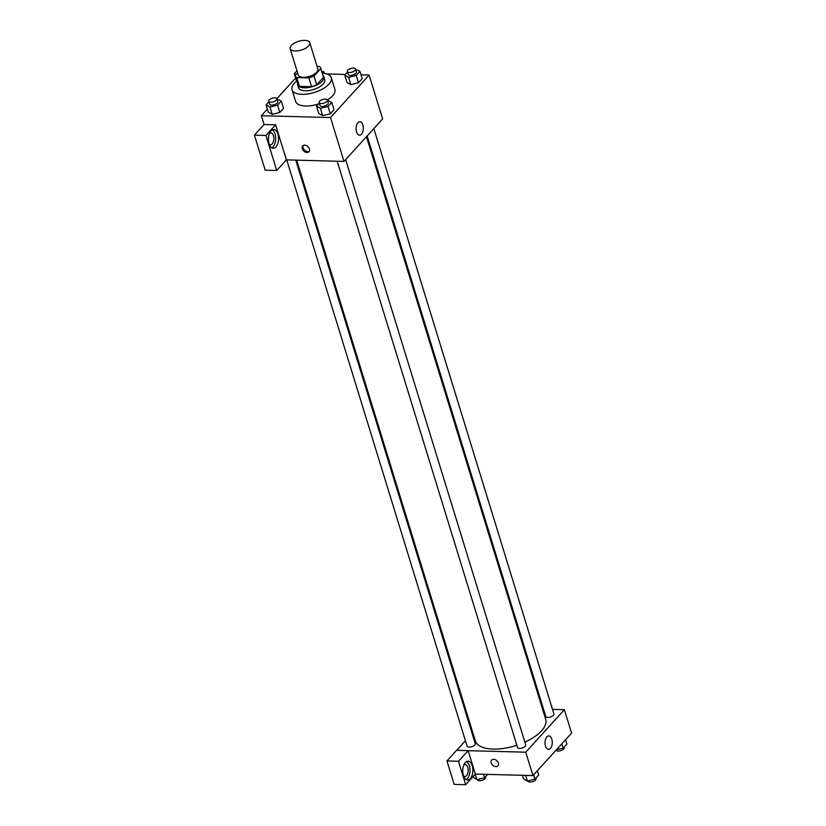 <?xml version="1.0" encoding="UTF-8"?>
<svg xmlns="http://www.w3.org/2000/svg" width="826" height="826" viewBox="0 0 826 826"><rect width="100%" height="100%" fill="white"/><g stroke="black" fill="none" stroke-linecap="round" stroke-linejoin="round"><path stroke-width="1.24" d="M295.13 50.985A10.263 4.584 162.9 0 1 290.153 48.693A10.263 4.584 162.9 0 1 298.62 41.3A10.263 4.584 162.9 0 1 309.771 42.663A10.263 4.584 162.9 0 1 305.537 48.249A10.263 4.584 162.9 0 1 295.13 50.985M309.771 42.663L317.865 68.981A10.263 4.584 162.9 0 1 313.643 74.567A10.263 4.584 162.9 0 1 303.235 77.314A10.263 4.584 162.9 0 1 298.258 75.011L290.153 48.693M320.715 68.104L323.42 76.88A13.237 5.906 162.9 0 1 323.503 77.293L316.73 84.748L314.035 75.971L320.808 68.517A13.237 5.906 162.9 0 0 320.715 68.104A13.237 5.906 162.9 0 0 319.352 66.4L317.05 66.348M297.618 72.946L295.316 75.476A13.237 5.906 162.9 0 0 295.409 75.889A13.237 5.906 162.9 0 0 296.771 77.592L308.893 77.912A13.237 5.906 162.9 0 0 314.035 75.971M296.771 77.592L299.466 86.369L311.588 86.689L308.893 77.912M299.466 86.369A13.237 5.906 162.9 0 1 298.103 84.665L295.409 75.889M316.73 84.748A13.237 5.906 162.9 0 1 311.588 86.689M297.649 83.199A13.681 6.102 -17.1 0 0 297.69 84.799A13.681 6.102 -17.1 0 0 312.558 86.606A13.681 6.102 -17.1 0 0 323.833 76.756A13.681 6.102 -17.1 0 0 322.966 75.414M323.833 76.756L324.732 79.678A13.681 6.102 162.9 0 1 319.094 87.122A13.681 6.102 162.9 0 1 305.217 90.777A13.681 6.102 162.9 0 1 298.589 87.721L297.69 84.799M323.503 77.293L320.808 68.517M322.254 73.122A20.516 9.158 162.9 0 1 331.267 77.665A20.516 9.158 162.9 0 1 322.821 88.847A20.516 9.158 162.9 0 1 302.006 94.319A20.516 9.158 162.9 0 1 292.053 89.735A20.516 9.158 162.9 0 1 296.947 80.907M318.485 103.983A20.516 9.158 162.9 0 1 305.599 106.017A20.516 9.158 162.9 0 1 295.646 101.433L292.053 89.735M331.267 77.665L334.871 89.363A20.516 9.158 162.9 0 1 327.303 100.018M295.584 78.109L276.855 98.717M267.387 109.125L261.388 115.733L330.503 117.55L369.129 75.063L361.034 74.846M345.351 74.433L326.889 73.948M268.853 101.763L266.065 104.819L268.316 112.129L272.219 114.329L279.828 112.439L283.545 108.351L281.305 101.04L276.937 98.955M296.513 81.113L294.262 73.803L295.966 74.763M347.509 72.069L344.721 75.135L346.972 82.445L350.864 84.644L358.484 82.745L362.201 78.656L359.95 71.346L355.583 69.27M319.301 103.085L316.523 106.151L318.764 113.461L322.667 115.661L330.286 113.761L334.003 109.672L331.753 102.362L327.385 100.287M286.385 159.862L275.605 124.809L265.951 135.433L276.731 170.476L286.385 159.862L343.998 161.421L382.624 118.934L369.129 75.063M322.584 73.142L323.895 71.697L324.401 73.349M323.895 71.697L321.799 71.645M357.947 122.723A6.722 3.624 -88.5 0 1 359.888 121.752A6.722 3.624 -88.5 0 1 363.337 128.567A6.722 3.624 -88.5 0 1 359.537 135.196A6.722 3.624 -88.5 0 1 356.182 130.24A6.722 3.624 -88.5 0 1 357.947 122.723M343.998 161.421L330.503 117.55M302.244 148.721A4.275 3.056 42.3 0 1 302.677 145.934A4.275 3.056 42.3 0 1 307.892 146.553A4.275 3.056 42.3 0 1 309.007 151.685A4.275 3.056 42.3 0 1 305.331 152.077A4.275 3.056 42.3 0 1 302.244 148.721M275.605 124.809L264.083 124.509L261.388 115.733M303.142 145.552A4.275 3.056 -137.7 0 0 303.049 147.823A4.275 3.056 -137.7 0 0 309.347 151.189M271 130.849A9.406 5.07 -88.5 0 1 273.726 129.496A9.406 5.07 -88.5 0 1 278.538 139.026A9.406 5.07 -88.5 0 1 273.23 148.298A9.406 5.07 -88.5 0 1 268.543 141.36A9.406 5.07 -88.5 0 1 271 130.849M271.795 147.864A9.406 5.07 91.5 0 0 275.657 138.954A9.406 5.07 91.5 0 0 272.27 129.847M269.534 133.244A5.988 3.221 -88.5 0 1 270.752 132.831A5.988 3.221 -88.5 0 1 273.416 135.722A5.988 3.221 -88.5 0 1 273.334 141.793A5.988 3.221 -88.5 0 1 270.443 144.798A5.988 3.221 -88.5 0 1 269.245 144.333M276.731 170.476L265.208 170.177L254.429 135.134L265.951 135.433M264.083 124.509L254.429 135.134M516.859 745.258A36.798 16.427 162.9 0 1 493.184 749.089A36.798 16.427 162.9 0 1 475.332 740.86L296.689 160.172M366.465 136.703L545.666 719.219A36.798 16.427 162.9 0 1 524.851 742.151M337.194 161.235L517.541 747.468A4.275 1.91 -17.1 0 0 522.187 748.036A4.275 1.91 -17.1 0 0 525.718 744.959L345.64 159.614M295.76 160.151L475.26 743.627A4.275 1.91 162.9 0 1 473.494 745.961A4.275 1.91 162.9 0 1 469.158 747.096A4.275 1.91 162.9 0 1 467.093 746.146L286.746 159.914M373.837 128.598L553.916 713.943A4.275 1.91 162.9 0 1 552.15 716.266A4.275 1.91 162.9 0 1 547.814 717.412A4.275 1.91 162.9 0 1 545.738 716.452L367.157 135.949M456.675 750.328L465.42 740.715M472.1 733.364L472.792 732.6M468.146 750.679L458.482 761.252L465.688 784.7L475.342 774.076L468.146 750.679L525.749 752.197L564.375 709.71L552.511 709.389M543.498 709.152L542.568 709.131M458.482 761.252L446.959 760.952L454.166 784.401L465.688 784.7M446.959 760.952L456.613 750.328L468.135 750.638M463.871 764.959A5.988 3.221 -88.5 0 1 465.1 764.556A5.988 3.221 -88.5 0 1 468.166 770.627A5.988 3.221 -88.5 0 1 464.78 776.523A5.988 3.221 -88.5 0 1 463.582 776.048M466.143 779.589A9.406 5.07 91.5 0 0 470.004 770.668A9.406 5.07 91.5 0 0 466.618 761.562M465.348 762.574A9.406 5.07 -88.5 0 1 468.063 761.211A9.406 5.07 -88.5 0 1 472.885 770.751A9.406 5.07 -88.5 0 1 467.568 780.012A9.406 5.07 -88.5 0 1 462.88 773.074A9.406 5.07 -88.5 0 1 465.348 762.574M475.342 774.076L532.946 775.593L571.571 733.106L564.375 709.71M551.82 739.167A6.722 3.624 -88.5 0 1 551.737 745.992A6.722 3.624 -88.5 0 1 548.485 749.368A6.722 3.624 -88.5 0 1 545.036 742.553A6.722 3.624 -88.5 0 1 548.836 735.925A6.722 3.624 -88.5 0 1 551.82 739.167M532.946 775.593L525.749 752.197M491.625 760.106A4.275 3.056 -137.7 0 0 491.191 762.894A4.275 3.056 42.3 0 1 491.625 760.106A4.275 3.056 42.3 0 1 496.839 760.725A4.275 3.056 42.3 0 1 497.944 765.857A4.275 3.056 42.3 0 1 494.268 766.249A4.275 3.056 42.3 0 1 491.191 762.894A4.275 3.056 -137.7 0 0 494.278 766.249A4.275 3.056 -137.7 0 0 497.954 765.857M522.383 775.315L523.457 778.815L527.36 781.014L534.98 779.114L538.697 775.025L537.365 770.72M527.36 781.014L525.635 775.397M534.98 779.114L533.648 774.809M535.909 778.092L536.064 778.588A4.275 1.91 162.9 0 1 534.298 780.921A4.275 1.91 162.9 0 1 529.962 782.057A4.275 1.91 162.9 0 1 527.886 781.107L527.824 780.89M556.404 749.781L563.177 748.098L566.894 744.009L565.573 739.704M563.177 748.098L561.856 743.792M564.106 747.076L564.261 747.571A4.275 1.91 162.9 0 1 562.496 749.905A4.275 1.91 162.9 0 1 558.159 751.04A4.275 1.91 162.9 0 1 556.105 750.122M472.813 776.863L476.901 779.682L484.521 777.793L487.608 774.396M476.901 779.682L475.218 774.21M484.521 777.793L483.447 774.292M485.451 776.77L485.605 777.266A4.275 1.91 162.9 0 1 483.85 779.589A4.275 1.91 162.9 0 1 479.514 780.735A4.275 1.91 162.9 0 1 477.438 779.775L477.376 779.568M316.523 106.151L320.416 108.34L328.036 106.451L331.753 102.362M327.323 100.08L328.221 103.002A4.275 1.91 162.9 0 1 326.466 105.325A4.275 1.91 162.9 0 1 322.13 106.471A4.275 1.91 162.9 0 1 320.054 105.511L319.156 102.589A4.275 1.91 162.9 0 1 322.677 99.512A4.275 1.91 162.9 0 1 327.323 100.08A4.275 1.91 162.9 0 1 325.558 102.403A4.275 1.91 162.9 0 1 321.221 103.549A4.275 1.91 162.9 0 1 319.156 102.589M318.764 113.461L322.667 115.661L320.416 108.34M322.667 115.661L330.286 113.761L328.036 106.451M330.286 113.761L334.003 109.672M344.721 75.135L348.624 77.324L356.233 75.434L359.95 71.346M355.521 69.054L356.419 71.986A4.275 1.91 162.9 0 1 354.664 74.309A4.275 1.91 162.9 0 1 350.327 75.455A4.275 1.91 162.9 0 1 348.252 74.495L347.354 71.573A4.275 1.91 162.9 0 1 350.874 68.486A4.275 1.91 162.9 0 1 355.521 69.054A4.275 1.91 162.9 0 1 353.765 71.387A4.275 1.91 162.9 0 1 349.429 72.523A4.275 1.91 162.9 0 1 347.354 71.573M346.972 82.445L350.864 84.644L348.624 77.324M350.864 84.644L358.484 82.745L356.233 75.434M358.484 82.745L362.201 78.656M266.065 104.819L269.968 107.019L277.588 105.129L281.305 101.04M276.865 98.748L277.763 101.67A4.275 1.91 162.9 0 1 276.008 104.004A4.275 1.91 162.9 0 1 271.671 105.139A4.275 1.91 162.9 0 1 269.596 104.19L268.698 101.257A4.275 1.91 162.9 0 1 272.219 98.18A4.275 1.91 162.9 0 1 276.865 98.748A4.275 1.91 162.9 0 1 275.11 101.082A4.275 1.91 162.9 0 1 270.773 102.218A4.275 1.91 162.9 0 1 268.698 101.257M268.316 112.129L272.219 114.329L269.968 107.019M272.219 114.329L279.828 112.439L277.588 105.129M279.828 112.439L283.545 108.351M296.968 70.829L294.262 73.803"/></g></svg>
